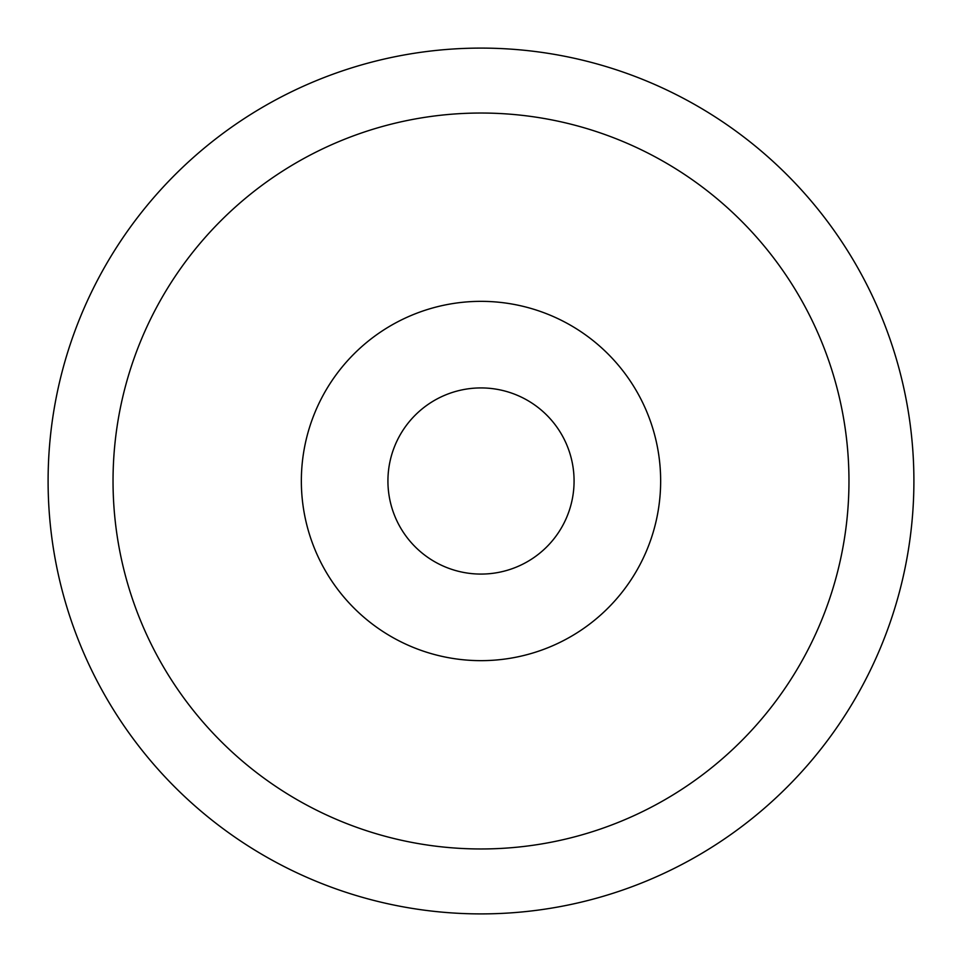 <?xml version="1.0" encoding="UTF-8"?>
<svg xmlns="http://www.w3.org/2000/svg" width="962" height="962" viewBox="0 0 962 962"><rect width="100%" height="100%" fill="white"/><g stroke="black" fill="none" stroke-linecap="round" stroke-linejoin="round"><path stroke-width="0.72" stroke-dasharray="4.81 3.61" d="M574.073 481A93.073 93.073 0 0 0 481 387.926A93.073 93.073 0 0 0 387.926 481A93.073 93.073 0 0 0 481 574.073A93.073 93.073 0 0 0 574.073 481M660.653 481A179.653 179.653 0 0 0 481 301.346A179.653 179.653 0 0 0 301.346 481A179.653 179.653 0 0 0 481 660.653A179.653 179.653 0 0 0 660.653 481M48.1 481A432.9 432.9 0 0 0 481 913.9A432.9 432.9 0 0 0 913.9 481A432.9 432.9 0 0 0 481 48.1A432.9 432.9 0 0 0 48.1 481"/><path stroke-width="1.44" d="M574.073 481A93.073 93.073 0 0 0 481 387.926A93.073 93.073 0 0 0 387.926 481A93.073 93.073 0 0 0 481 574.073A93.073 93.073 0 0 0 574.073 481M660.653 481A179.653 179.653 0 0 0 481 301.346A179.653 179.653 0 0 0 301.346 481A179.653 179.653 0 0 0 481 660.653A179.653 179.653 0 0 0 660.653 481M48.1 481A432.9 432.9 0 0 0 481 913.9A432.9 432.9 0 0 0 913.9 481A432.9 432.9 0 0 0 481 48.1A432.9 432.9 0 0 0 48.1 481M113.035 481A367.965 367.965 0 0 0 481 848.965A367.965 367.965 0 0 0 848.965 481A367.965 367.965 0 0 0 481 113.035A367.965 367.965 0 0 0 113.035 481"/></g></svg>
